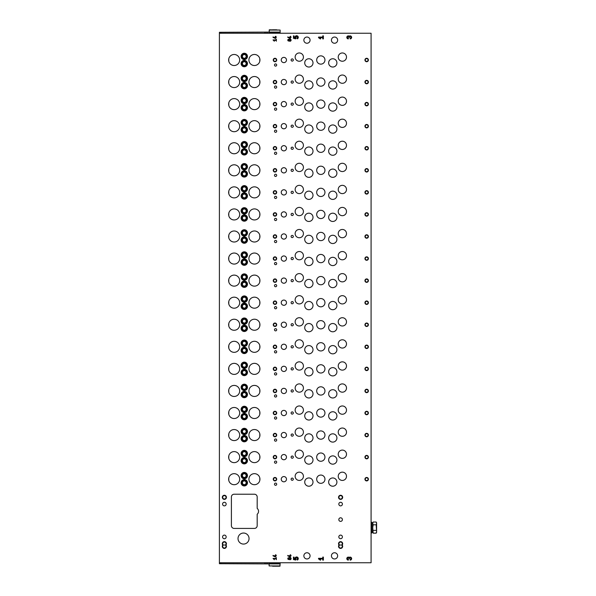 <?xml version="1.0" encoding="UTF-8"?>
<svg xmlns="http://www.w3.org/2000/svg" width="596" height="596" viewBox="0 0 596 596"><rect width="100%" height="100%" fill="white"/><g stroke="black" fill="none" stroke-linecap="round" stroke-linejoin="round"><path stroke-width="0.89" d="M371.084 33.249L371.084 562.751L219.403 562.751L219.403 33.249L371.084 33.249M338.223 454.234A4.135 4.135 0 0 0 344.428 457.817A4.135 4.135 0 0 0 344.428 450.65A4.135 4.135 0 0 0 338.223 454.234M338.223 432.167A4.135 4.135 0 0 0 344.428 435.75A4.135 4.135 0 0 0 344.428 428.584A4.135 4.135 0 0 0 338.223 432.167M338.223 410.108A4.135 4.135 0 0 0 344.428 413.691A4.135 4.135 0 0 0 344.428 406.524A4.135 4.135 0 0 0 338.223 410.108M338.223 388.041A4.135 4.135 0 0 0 344.428 391.624A4.135 4.135 0 0 0 344.428 384.457A4.135 4.135 0 0 0 338.223 388.041M338.223 365.981A4.135 4.135 0 0 0 344.428 369.565A4.135 4.135 0 0 0 344.428 362.398A4.135 4.135 0 0 0 338.223 365.981M338.223 343.914A4.135 4.135 0 0 0 344.428 347.498A4.135 4.135 0 0 0 344.428 340.338A4.135 4.135 0 0 0 338.223 343.914M338.223 321.855A4.135 4.135 0 0 0 344.428 325.438A4.135 4.135 0 0 0 344.428 318.271A4.135 4.135 0 0 0 338.223 321.855M338.223 299.795A4.135 4.135 0 0 0 344.428 303.371A4.135 4.135 0 0 0 344.428 296.212A4.135 4.135 0 0 0 338.223 299.795M338.223 277.729A4.135 4.135 0 0 0 344.428 281.312A4.135 4.135 0 0 0 344.428 274.145A4.135 4.135 0 0 0 338.223 277.729M338.223 255.669A4.135 4.135 0 0 0 344.428 259.253A4.135 4.135 0 0 0 344.428 252.086A4.135 4.135 0 0 0 338.223 255.669M338.223 233.602A4.135 4.135 0 0 0 344.428 237.186A4.135 4.135 0 0 0 344.428 230.019A4.135 4.135 0 0 0 338.223 233.602M338.223 211.543A4.135 4.135 0 0 0 344.428 215.126A4.135 4.135 0 0 0 344.428 207.959A4.135 4.135 0 0 0 338.223 211.543M338.223 189.476A4.135 4.135 0 0 0 344.428 193.059A4.135 4.135 0 0 0 344.428 185.9A4.135 4.135 0 0 0 338.223 189.476M338.223 167.416A4.135 4.135 0 0 0 344.428 171A4.135 4.135 0 0 0 344.428 163.833A4.135 4.135 0 0 0 338.223 167.416M338.223 145.357A4.135 4.135 0 0 0 344.428 148.933A4.135 4.135 0 0 0 344.428 141.774A4.135 4.135 0 0 0 338.223 145.357M338.223 123.29A4.135 4.135 0 0 0 344.428 126.874A4.135 4.135 0 0 0 344.428 119.707A4.135 4.135 0 0 0 338.223 123.29M338.223 101.231A4.135 4.135 0 0 0 344.428 104.814A4.135 4.135 0 0 0 344.428 97.647A4.135 4.135 0 0 0 338.223 101.231M338.223 79.164A4.135 4.135 0 0 0 344.428 82.747A4.135 4.135 0 0 0 344.428 75.58A4.135 4.135 0 0 0 338.223 79.164M338.223 57.104A4.135 4.135 0 0 0 344.428 60.688A4.135 4.135 0 0 0 344.428 53.521A4.135 4.135 0 0 0 338.223 57.104M338.223 476.293A4.135 4.135 0 0 0 344.428 479.877A4.135 4.135 0 0 0 344.428 472.71A4.135 4.135 0 0 0 338.223 476.293M295.147 454.234A4.135 4.135 0 0 0 301.353 457.817A4.135 4.135 0 0 0 301.353 450.65A4.135 4.135 0 0 0 295.147 454.234M295.147 432.167A4.135 4.135 0 0 0 301.353 435.75A4.135 4.135 0 0 0 301.353 428.584A4.135 4.135 0 0 0 295.147 432.167M295.147 410.108A4.135 4.135 0 0 0 301.353 413.691A4.135 4.135 0 0 0 301.353 406.524A4.135 4.135 0 0 0 295.147 410.108M295.147 388.041A4.135 4.135 0 0 0 301.353 391.624A4.135 4.135 0 0 0 301.353 384.457A4.135 4.135 0 0 0 295.147 388.041M295.147 365.981A4.135 4.135 0 0 0 301.353 369.565A4.135 4.135 0 0 0 301.353 362.398A4.135 4.135 0 0 0 295.147 365.981M295.147 343.914A4.135 4.135 0 0 0 301.353 347.498A4.135 4.135 0 0 0 301.353 340.338A4.135 4.135 0 0 0 295.147 343.914M295.147 321.855A4.135 4.135 0 0 0 301.353 325.438A4.135 4.135 0 0 0 301.353 318.271A4.135 4.135 0 0 0 295.147 321.855M295.147 299.795A4.135 4.135 0 0 0 301.353 303.371A4.135 4.135 0 0 0 301.353 296.212A4.135 4.135 0 0 0 295.147 299.795M295.147 277.729A4.135 4.135 0 0 0 301.353 281.312A4.135 4.135 0 0 0 301.353 274.145A4.135 4.135 0 0 0 295.147 277.729M295.147 255.669A4.135 4.135 0 0 0 301.353 259.253A4.135 4.135 0 0 0 301.353 252.086A4.135 4.135 0 0 0 295.147 255.669M295.147 233.602A4.135 4.135 0 0 0 301.353 237.186A4.135 4.135 0 0 0 301.353 230.019A4.135 4.135 0 0 0 295.147 233.602M295.147 211.543A4.135 4.135 0 0 0 301.353 215.126A4.135 4.135 0 0 0 301.353 207.959A4.135 4.135 0 0 0 295.147 211.543M295.147 189.476A4.135 4.135 0 0 0 301.353 193.059A4.135 4.135 0 0 0 301.353 185.9A4.135 4.135 0 0 0 295.147 189.476M295.147 167.416A4.135 4.135 0 0 0 301.353 171A4.135 4.135 0 0 0 301.353 163.833A4.135 4.135 0 0 0 295.147 167.416M295.147 145.357A4.135 4.135 0 0 0 301.353 148.933A4.135 4.135 0 0 0 301.353 141.774A4.135 4.135 0 0 0 295.147 145.357M295.147 123.29A4.135 4.135 0 0 0 301.353 126.874A4.135 4.135 0 0 0 301.353 119.707A4.135 4.135 0 0 0 295.147 123.29M295.147 101.231A4.135 4.135 0 0 0 301.353 104.814A4.135 4.135 0 0 0 301.353 97.647A4.135 4.135 0 0 0 295.147 101.231M295.147 79.164A4.135 4.135 0 0 0 301.353 82.747A4.135 4.135 0 0 0 301.353 75.58A4.135 4.135 0 0 0 295.147 79.164M295.147 57.104A4.135 4.135 0 0 0 301.353 60.688A4.135 4.135 0 0 0 301.353 53.521A4.135 4.135 0 0 0 295.147 57.104M295.147 476.293A4.135 4.135 0 0 0 301.353 479.877A4.135 4.135 0 0 0 301.353 472.71A4.135 4.135 0 0 0 295.147 476.293M328.642 460.023A4.135 4.135 0 0 0 334.848 463.606A4.135 4.135 0 0 0 334.848 456.439A4.135 4.135 0 0 0 328.642 460.023M328.642 437.963A4.135 4.135 0 0 0 334.848 441.547A4.135 4.135 0 0 0 334.848 434.38A4.135 4.135 0 0 0 328.642 437.963M328.642 415.896A4.135 4.135 0 0 0 334.848 419.48A4.135 4.135 0 0 0 334.848 412.313A4.135 4.135 0 0 0 328.642 415.896M328.642 393.837A4.135 4.135 0 0 0 334.848 397.42A4.135 4.135 0 0 0 334.848 390.253A4.135 4.135 0 0 0 328.642 393.837M328.642 371.77A4.135 4.135 0 0 0 334.848 375.353A4.135 4.135 0 0 0 334.848 368.186A4.135 4.135 0 0 0 328.642 371.77M328.642 349.71A4.135 4.135 0 0 0 334.848 353.294A4.135 4.135 0 0 0 334.848 346.127A4.135 4.135 0 0 0 328.642 349.71M328.642 327.644A4.135 4.135 0 0 0 334.848 331.227A4.135 4.135 0 0 0 334.848 324.068A4.135 4.135 0 0 0 328.642 327.644M328.642 305.584A4.135 4.135 0 0 0 334.848 309.168A4.135 4.135 0 0 0 334.848 302.001A4.135 4.135 0 0 0 328.642 305.584M328.642 283.525A4.135 4.135 0 0 0 334.848 287.101A4.135 4.135 0 0 0 334.848 279.941A4.135 4.135 0 0 0 328.642 283.525M328.642 261.458A4.135 4.135 0 0 0 334.848 265.041A4.135 4.135 0 0 0 334.848 257.874A4.135 4.135 0 0 0 328.642 261.458M328.642 239.398A4.135 4.135 0 0 0 334.848 242.982A4.135 4.135 0 0 0 334.848 235.815A4.135 4.135 0 0 0 328.642 239.398M328.642 217.331A4.135 4.135 0 0 0 334.848 220.915A4.135 4.135 0 0 0 334.848 213.748A4.135 4.135 0 0 0 328.642 217.331M328.642 195.272A4.135 4.135 0 0 0 334.848 198.855A4.135 4.135 0 0 0 334.848 191.689A4.135 4.135 0 0 0 328.642 195.272M328.642 173.205A4.135 4.135 0 0 0 334.848 176.788A4.135 4.135 0 0 0 334.848 169.622A4.135 4.135 0 0 0 328.642 173.205M328.642 151.146A4.135 4.135 0 0 0 334.848 154.729A4.135 4.135 0 0 0 334.848 147.562A4.135 4.135 0 0 0 328.642 151.146M328.642 129.079A4.135 4.135 0 0 0 334.848 132.662A4.135 4.135 0 0 0 334.848 125.503A4.135 4.135 0 0 0 328.642 129.079M328.642 107.019A4.135 4.135 0 0 0 334.848 110.603A4.135 4.135 0 0 0 334.848 103.436A4.135 4.135 0 0 0 328.642 107.019M328.642 84.96A4.135 4.135 0 0 0 334.848 88.536A4.135 4.135 0 0 0 334.848 81.376A4.135 4.135 0 0 0 328.642 84.96M328.642 62.893A4.135 4.135 0 0 0 334.848 66.476A4.135 4.135 0 0 0 334.848 59.309A4.135 4.135 0 0 0 328.642 62.893M328.642 482.089A4.135 4.135 0 0 0 334.848 485.665A4.135 4.135 0 0 0 334.848 478.506A4.135 4.135 0 0 0 328.642 482.089M304.727 460.023A4.135 4.135 0 0 0 310.933 463.606A4.135 4.135 0 0 0 310.933 456.439A4.135 4.135 0 0 0 304.727 460.023M304.727 437.963A4.135 4.135 0 0 0 310.933 441.547A4.135 4.135 0 0 0 310.933 434.38A4.135 4.135 0 0 0 304.727 437.963M304.727 415.896A4.135 4.135 0 0 0 310.933 419.48A4.135 4.135 0 0 0 310.933 412.313A4.135 4.135 0 0 0 304.727 415.896M304.727 393.837A4.135 4.135 0 0 0 310.933 397.42A4.135 4.135 0 0 0 310.933 390.253A4.135 4.135 0 0 0 304.727 393.837M304.727 371.77A4.135 4.135 0 0 0 310.933 375.353A4.135 4.135 0 0 0 310.933 368.186A4.135 4.135 0 0 0 304.727 371.77M304.727 349.71A4.135 4.135 0 0 0 310.933 353.294A4.135 4.135 0 0 0 310.933 346.127A4.135 4.135 0 0 0 304.727 349.71M304.727 327.644A4.135 4.135 0 0 0 310.933 331.227A4.135 4.135 0 0 0 310.933 324.068A4.135 4.135 0 0 0 304.727 327.644M304.727 305.584A4.135 4.135 0 0 0 310.933 309.168A4.135 4.135 0 0 0 310.933 302.001A4.135 4.135 0 0 0 304.727 305.584M304.727 283.525A4.135 4.135 0 0 0 310.933 287.101A4.135 4.135 0 0 0 310.933 279.941A4.135 4.135 0 0 0 304.727 283.525M304.727 261.458A4.135 4.135 0 0 0 310.933 265.041A4.135 4.135 0 0 0 310.933 257.874A4.135 4.135 0 0 0 304.727 261.458M304.727 239.398A4.135 4.135 0 0 0 310.933 242.982A4.135 4.135 0 0 0 310.933 235.815A4.135 4.135 0 0 0 304.727 239.398M304.727 217.331A4.135 4.135 0 0 0 310.933 220.915A4.135 4.135 0 0 0 310.933 213.748A4.135 4.135 0 0 0 304.727 217.331M304.727 195.272A4.135 4.135 0 0 0 310.933 198.855A4.135 4.135 0 0 0 310.933 191.689A4.135 4.135 0 0 0 304.727 195.272M304.727 173.205A4.135 4.135 0 0 0 310.933 176.788A4.135 4.135 0 0 0 310.933 169.622A4.135 4.135 0 0 0 304.727 173.205M304.727 151.146A4.135 4.135 0 0 0 310.933 154.729A4.135 4.135 0 0 0 310.933 147.562A4.135 4.135 0 0 0 304.727 151.146M304.727 129.079A4.135 4.135 0 0 0 310.933 132.662A4.135 4.135 0 0 0 310.933 125.503A4.135 4.135 0 0 0 304.727 129.079M304.727 107.019A4.135 4.135 0 0 0 310.933 110.603A4.135 4.135 0 0 0 310.933 103.436A4.135 4.135 0 0 0 304.727 107.019M304.727 84.96A4.135 4.135 0 0 0 310.933 88.536A4.135 4.135 0 0 0 310.933 81.376A4.135 4.135 0 0 0 304.727 84.96M304.727 62.893A4.135 4.135 0 0 0 310.933 66.476A4.135 4.135 0 0 0 310.933 59.309A4.135 4.135 0 0 0 304.727 62.893M304.727 482.089A4.135 4.135 0 0 0 310.933 485.665A4.135 4.135 0 0 0 310.933 478.506A4.135 4.135 0 0 0 304.727 482.089M274.488 462.146A1.103 1.103 0 0 0 276.142 463.099A1.103 1.103 0 0 0 276.142 461.192A1.103 1.103 0 0 0 274.488 462.146M274.488 440.086A1.103 1.103 0 0 0 276.142 441.04A1.103 1.103 0 0 0 276.142 439.125A1.103 1.103 0 0 0 274.488 440.086M274.488 418.019A1.103 1.103 0 0 0 276.142 418.973A1.103 1.103 0 0 0 276.142 417.066A1.103 1.103 0 0 0 274.488 418.019M274.488 395.96A1.103 1.103 0 0 0 276.142 396.914A1.103 1.103 0 0 0 276.142 395.006A1.103 1.103 0 0 0 274.488 395.96M274.488 373.893A1.103 1.103 0 0 0 276.142 374.854A1.103 1.103 0 0 0 276.142 372.94A1.103 1.103 0 0 0 274.488 373.893M274.488 351.834A1.103 1.103 0 0 0 276.142 352.787A1.103 1.103 0 0 0 276.142 350.88A1.103 1.103 0 0 0 274.488 351.834M274.488 329.767A1.103 1.103 0 0 0 276.142 330.728A1.103 1.103 0 0 0 276.142 328.813A1.103 1.103 0 0 0 274.488 329.767M274.488 307.707A1.103 1.103 0 0 0 276.142 308.661A1.103 1.103 0 0 0 276.142 306.754A1.103 1.103 0 0 0 274.488 307.707M274.488 285.648A1.103 1.103 0 0 0 276.142 286.601A1.103 1.103 0 0 0 276.142 284.687A1.103 1.103 0 0 0 274.488 285.648M274.488 263.581A1.103 1.103 0 0 0 276.142 264.535A1.103 1.103 0 0 0 276.142 262.627A1.103 1.103 0 0 0 274.488 263.581M274.488 241.522A1.103 1.103 0 0 0 276.142 242.475A1.103 1.103 0 0 0 276.142 240.56A1.103 1.103 0 0 0 274.488 241.522M274.488 219.455A1.103 1.103 0 0 0 276.142 220.416A1.103 1.103 0 0 0 276.142 218.501A1.103 1.103 0 0 0 274.488 219.455M274.488 197.395A1.103 1.103 0 0 0 276.142 198.349A1.103 1.103 0 0 0 276.142 196.442A1.103 1.103 0 0 0 274.488 197.395M274.488 175.328A1.103 1.103 0 0 0 276.142 176.289A1.103 1.103 0 0 0 276.142 174.375A1.103 1.103 0 0 0 274.488 175.328M274.488 153.269A1.103 1.103 0 0 0 276.142 154.222A1.103 1.103 0 0 0 276.142 152.315A1.103 1.103 0 0 0 274.488 153.269M274.488 131.209A1.103 1.103 0 0 0 276.142 132.163A1.103 1.103 0 0 0 276.142 130.248A1.103 1.103 0 0 0 274.488 131.209M274.488 109.142A1.103 1.103 0 0 0 276.142 110.096A1.103 1.103 0 0 0 276.142 108.189A1.103 1.103 0 0 0 274.488 109.142M274.488 87.083A1.103 1.103 0 0 0 276.142 88.037A1.103 1.103 0 0 0 276.142 86.122A1.103 1.103 0 0 0 274.488 87.083M274.488 65.016A1.103 1.103 0 0 0 276.142 65.97A1.103 1.103 0 0 0 276.142 64.063A1.103 1.103 0 0 0 274.488 65.016M274.488 484.213A1.103 1.103 0 0 0 276.142 485.166A1.103 1.103 0 0 0 276.142 483.252A1.103 1.103 0 0 0 274.488 484.213M291.109 457.125A1.103 1.103 0 0 0 292.763 458.086A1.103 1.103 0 0 0 292.763 456.171A1.103 1.103 0 0 0 291.109 457.125M291.109 435.065A1.103 1.103 0 0 0 292.763 436.019A1.103 1.103 0 0 0 292.763 434.112A1.103 1.103 0 0 0 291.109 435.065M291.109 413.006A1.103 1.103 0 0 0 292.763 413.959A1.103 1.103 0 0 0 292.763 412.045A1.103 1.103 0 0 0 291.109 413.006M291.109 390.939A1.103 1.103 0 0 0 292.763 391.892A1.103 1.103 0 0 0 292.763 389.985A1.103 1.103 0 0 0 291.109 390.939M291.109 368.879A1.103 1.103 0 0 0 292.763 369.833A1.103 1.103 0 0 0 292.763 367.918A1.103 1.103 0 0 0 291.109 368.879M291.109 346.812A1.103 1.103 0 0 0 292.763 347.766A1.103 1.103 0 0 0 292.763 345.859A1.103 1.103 0 0 0 291.109 346.812M291.109 324.753A1.103 1.103 0 0 0 292.763 325.707A1.103 1.103 0 0 0 292.763 323.799A1.103 1.103 0 0 0 291.109 324.753M291.109 302.686A1.103 1.103 0 0 0 292.763 303.647A1.103 1.103 0 0 0 292.763 301.732A1.103 1.103 0 0 0 291.109 302.686M291.109 280.627A1.103 1.103 0 0 0 292.763 281.58A1.103 1.103 0 0 0 292.763 279.673A1.103 1.103 0 0 0 291.109 280.627M291.109 258.56A1.103 1.103 0 0 0 292.763 259.521A1.103 1.103 0 0 0 292.763 257.606A1.103 1.103 0 0 0 291.109 258.56M291.109 236.5A1.103 1.103 0 0 0 292.763 237.454A1.103 1.103 0 0 0 292.763 235.547A1.103 1.103 0 0 0 291.109 236.5M291.109 214.441A1.103 1.103 0 0 0 292.763 215.394A1.103 1.103 0 0 0 292.763 213.48A1.103 1.103 0 0 0 291.109 214.441M291.109 192.374A1.103 1.103 0 0 0 292.763 193.327A1.103 1.103 0 0 0 292.763 191.42A1.103 1.103 0 0 0 291.109 192.374M291.109 170.314A1.103 1.103 0 0 0 292.763 171.268A1.103 1.103 0 0 0 292.763 169.353A1.103 1.103 0 0 0 291.109 170.314M291.109 148.248A1.103 1.103 0 0 0 292.763 149.201A1.103 1.103 0 0 0 292.763 147.294A1.103 1.103 0 0 0 291.109 148.248M291.109 126.188A1.103 1.103 0 0 0 292.763 127.142A1.103 1.103 0 0 0 292.763 125.234A1.103 1.103 0 0 0 291.109 126.188M291.109 104.121A1.103 1.103 0 0 0 292.763 105.082A1.103 1.103 0 0 0 292.763 103.168A1.103 1.103 0 0 0 291.109 104.121M291.109 82.062A1.103 1.103 0 0 0 292.763 83.015A1.103 1.103 0 0 0 292.763 81.108A1.103 1.103 0 0 0 291.109 82.062M291.109 59.995A1.103 1.103 0 0 0 292.763 60.956A1.103 1.103 0 0 0 292.763 59.041A1.103 1.103 0 0 0 291.109 59.995M291.109 479.191A1.103 1.103 0 0 0 292.763 480.145A1.103 1.103 0 0 0 292.763 478.238A1.103 1.103 0 0 0 291.109 479.191M281.245 457.125A2.622 2.622 0 0 0 285.179 459.397A2.622 2.622 0 0 0 285.179 454.86A2.622 2.622 0 0 0 281.245 457.125M281.245 435.065A2.622 2.622 0 0 0 285.179 437.33A2.622 2.622 0 0 0 285.179 432.793A2.622 2.622 0 0 0 281.245 435.065M281.245 413.006A2.622 2.622 0 0 0 285.179 415.27A2.622 2.622 0 0 0 285.179 410.733A2.622 2.622 0 0 0 281.245 413.006M281.245 390.939A2.622 2.622 0 0 0 285.179 393.211A2.622 2.622 0 0 0 285.179 388.674A2.622 2.622 0 0 0 281.245 390.939M281.245 368.879A2.622 2.622 0 0 0 285.179 371.144A2.622 2.622 0 0 0 285.179 366.607A2.622 2.622 0 0 0 281.245 368.879M281.245 346.812A2.622 2.622 0 0 0 285.179 349.085A2.622 2.622 0 0 0 285.179 344.548A2.622 2.622 0 0 0 281.245 346.812M281.245 324.753A2.622 2.622 0 0 0 285.179 327.018A2.622 2.622 0 0 0 285.179 322.481A2.622 2.622 0 0 0 281.245 324.753M281.245 302.686A2.622 2.622 0 0 0 285.179 304.958A2.622 2.622 0 0 0 285.179 300.421A2.622 2.622 0 0 0 281.245 302.686M281.245 280.627A2.622 2.622 0 0 0 285.179 282.891A2.622 2.622 0 0 0 285.179 278.354A2.622 2.622 0 0 0 281.245 280.627M281.245 258.56A2.622 2.622 0 0 0 285.179 260.832A2.622 2.622 0 0 0 285.179 256.295A2.622 2.622 0 0 0 281.245 258.56M281.245 236.5A2.622 2.622 0 0 0 285.179 238.773A2.622 2.622 0 0 0 285.179 234.228A2.622 2.622 0 0 0 281.245 236.5M281.245 214.441A2.622 2.622 0 0 0 285.179 216.706A2.622 2.622 0 0 0 285.179 212.169A2.622 2.622 0 0 0 281.245 214.441M281.245 192.374A2.622 2.622 0 0 0 285.179 194.646A2.622 2.622 0 0 0 285.179 190.109A2.622 2.622 0 0 0 281.245 192.374M281.245 170.314A2.622 2.622 0 0 0 285.179 172.579A2.622 2.622 0 0 0 285.179 168.042A2.622 2.622 0 0 0 281.245 170.314M281.245 148.248A2.622 2.622 0 0 0 285.179 150.52A2.622 2.622 0 0 0 285.179 145.983A2.622 2.622 0 0 0 281.245 148.248M281.245 126.188A2.622 2.622 0 0 0 285.179 128.453A2.622 2.622 0 0 0 285.179 123.916A2.622 2.622 0 0 0 281.245 126.188M281.245 104.121A2.622 2.622 0 0 0 285.179 106.393A2.622 2.622 0 0 0 285.179 101.856A2.622 2.622 0 0 0 281.245 104.121M281.245 82.062A2.622 2.622 0 0 0 285.179 84.327A2.622 2.622 0 0 0 285.179 79.789A2.622 2.622 0 0 0 281.245 82.062M281.245 59.995A2.622 2.622 0 0 0 285.179 62.267A2.622 2.622 0 0 0 285.179 57.73A2.622 2.622 0 0 0 281.245 59.995M281.245 479.191A2.622 2.622 0 0 0 285.179 481.456A2.622 2.622 0 0 0 285.179 476.919A2.622 2.622 0 0 0 281.245 479.191M316.685 457.125A4.135 4.135 0 0 0 322.89 460.708A4.135 4.135 0 0 0 322.89 453.549A4.135 4.135 0 0 0 316.685 457.125M316.685 435.065A4.135 4.135 0 0 0 322.89 438.649A4.135 4.135 0 0 0 322.89 431.482A4.135 4.135 0 0 0 316.685 435.065M316.685 413.006A4.135 4.135 0 0 0 322.89 416.582A4.135 4.135 0 0 0 322.89 409.422A4.135 4.135 0 0 0 316.685 413.006M316.685 390.939A4.135 4.135 0 0 0 322.89 394.522A4.135 4.135 0 0 0 322.89 387.355A4.135 4.135 0 0 0 316.685 390.939M316.685 368.879A4.135 4.135 0 0 0 322.89 372.463A4.135 4.135 0 0 0 322.89 365.296A4.135 4.135 0 0 0 316.685 368.879M316.685 346.812A4.135 4.135 0 0 0 322.89 350.396A4.135 4.135 0 0 0 322.89 343.229A4.135 4.135 0 0 0 316.685 346.812M316.685 324.753A4.135 4.135 0 0 0 322.89 328.336A4.135 4.135 0 0 0 322.89 321.17A4.135 4.135 0 0 0 316.685 324.753M316.685 302.686A4.135 4.135 0 0 0 322.89 306.269A4.135 4.135 0 0 0 322.89 299.103A4.135 4.135 0 0 0 316.685 302.686M316.685 280.627A4.135 4.135 0 0 0 322.89 284.21A4.135 4.135 0 0 0 322.89 277.043A4.135 4.135 0 0 0 316.685 280.627M316.685 258.56A4.135 4.135 0 0 0 322.89 262.143A4.135 4.135 0 0 0 322.89 254.984A4.135 4.135 0 0 0 316.685 258.56M316.685 236.5A4.135 4.135 0 0 0 322.89 240.084A4.135 4.135 0 0 0 322.89 232.917A4.135 4.135 0 0 0 316.685 236.5M316.685 214.441A4.135 4.135 0 0 0 322.89 218.017A4.135 4.135 0 0 0 322.89 210.857A4.135 4.135 0 0 0 316.685 214.441M316.685 192.374A4.135 4.135 0 0 0 322.89 195.957A4.135 4.135 0 0 0 322.89 188.79A4.135 4.135 0 0 0 316.685 192.374M316.685 170.314A4.135 4.135 0 0 0 322.89 173.898A4.135 4.135 0 0 0 322.89 166.731A4.135 4.135 0 0 0 316.685 170.314M316.685 148.248A4.135 4.135 0 0 0 322.89 151.831A4.135 4.135 0 0 0 322.89 144.664A4.135 4.135 0 0 0 316.685 148.248M316.685 126.188A4.135 4.135 0 0 0 322.89 129.772A4.135 4.135 0 0 0 322.89 122.605A4.135 4.135 0 0 0 316.685 126.188M316.685 104.121A4.135 4.135 0 0 0 322.89 107.705A4.135 4.135 0 0 0 322.89 100.538A4.135 4.135 0 0 0 316.685 104.121M316.685 82.062A4.135 4.135 0 0 0 322.89 85.645A4.135 4.135 0 0 0 322.89 78.478A4.135 4.135 0 0 0 316.685 82.062M316.685 59.995A4.135 4.135 0 0 0 322.89 63.578A4.135 4.135 0 0 0 322.89 56.419A4.135 4.135 0 0 0 316.685 59.995M316.685 479.191A4.135 4.135 0 0 0 322.89 482.775A4.135 4.135 0 0 0 322.89 475.608A4.135 4.135 0 0 0 316.685 479.191M350.128 38.189L350.128 38.896A1.512 1.512 0 0 0 351.565 36.907A1.512 1.512 0 0 0 349.226 36.177A1.512 1.512 0 0 0 346.887 36.907A1.512 1.512 0 0 0 348.317 38.896L348.317 38.189A0.805 0.805 0 0 1 347.513 37.384A0.805 0.805 0 0 1 348.317 36.58A0.603 0.603 0 0 1 348.921 37.183L348.921 37.585L349.524 37.183A0.603 0.603 0 0 1 350.128 36.58A0.805 0.805 0 0 1 350.932 37.384A0.805 0.805 0 0 1 350.128 38.189M291.109 37.384L290.557 36.237L289.723 36.967L290.14 38.017L287.793 36.922L287.793 37.384L290.252 38.531L290.557 37.384L291.109 37.384M289.187 40.886A0.894 0.894 0 0 1 288.017 39.552A0.894 0.894 0 0 1 289.187 39.396A1.103 1.103 0 0 1 290.774 39.351A1.103 1.103 0 0 1 290.774 40.93A1.103 1.103 0 0 1 289.187 40.886M276.35 41.176L276.35 39.105L275.941 39.932L273.043 39.932L274.316 41.243L273.631 40.349L275.941 40.349L276.35 41.176M350.128 559.42L350.128 560.128A1.512 1.512 0 0 0 351.565 558.139A1.512 1.512 0 0 0 349.226 557.409A1.512 1.512 0 0 0 346.887 558.139A1.512 1.512 0 0 0 348.317 560.128L348.317 559.42A0.805 0.805 0 0 1 347.513 558.616A0.805 0.805 0 0 1 348.317 557.811A0.603 0.603 0 0 1 348.921 558.415L348.921 558.817L349.524 558.415A0.603 0.603 0 0 1 350.128 557.811A0.805 0.805 0 0 1 350.932 558.616A0.805 0.805 0 0 1 350.128 559.42M291.109 555.859L290.557 554.712L289.723 555.442L290.14 556.493L287.793 555.398L287.793 555.859L290.252 556.999L290.557 555.859L291.109 555.859M289.187 559.361A0.894 0.894 0 0 1 288.017 558.027A0.894 0.894 0 0 1 289.187 557.871A1.103 1.103 0 0 1 290.774 557.826A1.103 1.103 0 0 1 290.774 559.406A1.103 1.103 0 0 1 289.187 559.361M276.35 559.651L276.35 557.58L275.941 558.407L273.043 558.407L274.316 559.718L273.631 558.825L275.941 558.825L276.35 559.651M366.667 455.404A1.721 1.721 0 0 0 365.177 457.989A1.721 1.721 0 0 0 368.164 457.989A1.721 1.721 0 0 0 366.667 455.404M366.667 433.344A1.721 1.721 0 0 0 365.177 435.929A1.721 1.721 0 0 0 368.164 435.929A1.721 1.721 0 0 0 366.667 433.344M366.667 411.277A1.721 1.721 0 0 0 365.177 413.862A1.721 1.721 0 0 0 368.164 413.862A1.721 1.721 0 0 0 366.667 411.277M366.667 389.218A1.721 1.721 0 0 0 365.177 391.803A1.721 1.721 0 0 0 368.164 391.803A1.721 1.721 0 0 0 366.667 389.218M366.667 367.151A1.721 1.721 0 0 0 365.177 369.736A1.721 1.721 0 0 0 368.164 369.736A1.721 1.721 0 0 0 366.667 367.151M366.667 345.091A1.721 1.721 0 0 0 365.177 347.677A1.721 1.721 0 0 0 368.164 347.677A1.721 1.721 0 0 0 366.667 345.091M366.667 323.025A1.721 1.721 0 0 0 365.177 325.61A1.721 1.721 0 0 0 368.164 325.61A1.721 1.721 0 0 0 366.667 323.025M366.667 300.965A1.721 1.721 0 0 0 365.177 303.55A1.721 1.721 0 0 0 368.164 303.55A1.721 1.721 0 0 0 366.667 300.965M366.667 278.906A1.721 1.721 0 0 0 365.177 281.491A1.721 1.721 0 0 0 368.164 281.491A1.721 1.721 0 0 0 366.667 278.906M366.667 256.839A1.721 1.721 0 0 0 365.177 259.424A1.721 1.721 0 0 0 368.164 259.424A1.721 1.721 0 0 0 366.667 256.839M366.667 234.779A1.721 1.721 0 0 0 365.177 237.364A1.721 1.721 0 0 0 368.164 237.364A1.721 1.721 0 0 0 366.667 234.779M366.667 212.712A1.721 1.721 0 0 0 365.177 215.298A1.721 1.721 0 0 0 368.164 215.298A1.721 1.721 0 0 0 366.667 212.712M366.667 190.653A1.721 1.721 0 0 0 365.177 193.238A1.721 1.721 0 0 0 368.164 193.238A1.721 1.721 0 0 0 366.667 190.653M366.667 168.586A1.721 1.721 0 0 0 365.177 171.171A1.721 1.721 0 0 0 368.164 171.171A1.721 1.721 0 0 0 366.667 168.586M366.667 146.527A1.721 1.721 0 0 0 365.177 149.112A1.721 1.721 0 0 0 368.164 149.112A1.721 1.721 0 0 0 366.667 146.527M366.667 124.46A1.721 1.721 0 0 0 365.177 127.045A1.721 1.721 0 0 0 368.164 127.045A1.721 1.721 0 0 0 366.667 124.46M366.667 102.4A1.721 1.721 0 0 0 365.177 104.985A1.721 1.721 0 0 0 368.164 104.985A1.721 1.721 0 0 0 366.667 102.4M366.667 80.341A1.721 1.721 0 0 0 365.177 82.926A1.721 1.721 0 0 0 368.164 82.926A1.721 1.721 0 0 0 366.667 80.341M366.667 58.274A1.721 1.721 0 0 0 365.177 60.859A1.721 1.721 0 0 0 368.164 60.859A1.721 1.721 0 0 0 366.667 58.274M366.667 477.463A1.721 1.721 0 0 0 365.177 480.056A1.721 1.721 0 0 0 368.164 480.056A1.721 1.721 0 0 0 366.667 477.463M274.972 455.404A1.721 1.721 0 0 0 273.482 457.989A1.721 1.721 0 0 0 276.462 457.989A1.721 1.721 0 0 0 274.972 455.404M274.972 433.344A1.721 1.721 0 0 0 273.482 435.929A1.721 1.721 0 0 0 276.462 435.929A1.721 1.721 0 0 0 274.972 433.344M274.972 411.277A1.721 1.721 0 0 0 273.482 413.862A1.721 1.721 0 0 0 276.462 413.862A1.721 1.721 0 0 0 274.972 411.277M274.972 389.218A1.721 1.721 0 0 0 273.482 391.803A1.721 1.721 0 0 0 276.462 391.803A1.721 1.721 0 0 0 274.972 389.218M274.972 367.151A1.721 1.721 0 0 0 273.482 369.736A1.721 1.721 0 0 0 276.462 369.736A1.721 1.721 0 0 0 274.972 367.151M274.972 345.091A1.721 1.721 0 0 0 273.482 347.677A1.721 1.721 0 0 0 276.462 347.677A1.721 1.721 0 0 0 274.972 345.091M274.972 323.025A1.721 1.721 0 0 0 273.482 325.61A1.721 1.721 0 0 0 276.462 325.61A1.721 1.721 0 0 0 274.972 323.025M274.972 300.965A1.721 1.721 0 0 0 273.482 303.55A1.721 1.721 0 0 0 276.462 303.55A1.721 1.721 0 0 0 274.972 300.965M274.972 278.906A1.721 1.721 0 0 0 273.482 281.491A1.721 1.721 0 0 0 276.462 281.491A1.721 1.721 0 0 0 274.972 278.906M274.972 256.839A1.721 1.721 0 0 0 273.482 259.424A1.721 1.721 0 0 0 276.462 259.424A1.721 1.721 0 0 0 274.972 256.839M274.972 234.779A1.721 1.721 0 0 0 273.482 237.364A1.721 1.721 0 0 0 276.462 237.364A1.721 1.721 0 0 0 274.972 234.779M274.972 212.712A1.721 1.721 0 0 0 273.482 215.298A1.721 1.721 0 0 0 276.462 215.298A1.721 1.721 0 0 0 274.972 212.712M274.972 190.653A1.721 1.721 0 0 0 273.482 193.238A1.721 1.721 0 0 0 276.462 193.238A1.721 1.721 0 0 0 274.972 190.653M274.972 168.586A1.721 1.721 0 0 0 273.482 171.171A1.721 1.721 0 0 0 276.462 171.171A1.721 1.721 0 0 0 274.972 168.586M274.972 146.527A1.721 1.721 0 0 0 273.482 149.112A1.721 1.721 0 0 0 276.462 149.112A1.721 1.721 0 0 0 274.972 146.527M274.972 124.46A1.721 1.721 0 0 0 273.482 127.045A1.721 1.721 0 0 0 276.462 127.045A1.721 1.721 0 0 0 274.972 124.46M274.972 102.4A1.721 1.721 0 0 0 273.482 104.985A1.721 1.721 0 0 0 276.462 104.985A1.721 1.721 0 0 0 274.972 102.4M274.972 80.341A1.721 1.721 0 0 0 273.482 82.926A1.721 1.721 0 0 0 276.462 82.926A1.721 1.721 0 0 0 274.972 80.341M274.972 58.274A1.721 1.721 0 0 0 273.482 60.859A1.721 1.721 0 0 0 276.462 60.859A1.721 1.721 0 0 0 274.972 58.274M274.972 477.463A1.721 1.721 0 0 0 273.482 480.056A1.721 1.721 0 0 0 276.462 480.056A1.721 1.721 0 0 0 274.972 477.463M244.293 450.367A3.174 3.174 0 0 0 241.544 455.128A3.174 3.174 0 0 0 247.035 455.128A3.174 3.174 0 0 0 244.293 450.367M244.293 428.308A3.174 3.174 0 0 0 241.544 433.068A3.174 3.174 0 0 0 247.035 433.068A3.174 3.174 0 0 0 244.293 428.308M244.293 406.248A3.174 3.174 0 0 0 241.544 411.002A3.174 3.174 0 0 0 247.035 411.002A3.174 3.174 0 0 0 244.293 406.248M244.293 384.182A3.174 3.174 0 0 0 241.544 388.942A3.174 3.174 0 0 0 247.035 388.942A3.174 3.174 0 0 0 244.293 384.182M244.293 362.122A3.174 3.174 0 0 0 241.544 366.875A3.174 3.174 0 0 0 247.035 366.875A3.174 3.174 0 0 0 244.293 362.122M244.293 340.055A3.174 3.174 0 0 0 241.544 344.816A3.174 3.174 0 0 0 247.035 344.816A3.174 3.174 0 0 0 244.293 340.055M244.293 317.996A3.174 3.174 0 0 0 241.544 322.749A3.174 3.174 0 0 0 247.035 322.749A3.174 3.174 0 0 0 244.293 317.996M244.293 295.929A3.174 3.174 0 0 0 241.544 300.689A3.174 3.174 0 0 0 247.035 300.689A3.174 3.174 0 0 0 244.293 295.929M244.293 273.869A3.174 3.174 0 0 0 241.544 278.623A3.174 3.174 0 0 0 247.035 278.623A3.174 3.174 0 0 0 244.293 273.869M244.293 251.803A3.174 3.174 0 0 0 241.544 256.563A3.174 3.174 0 0 0 247.035 256.563A3.174 3.174 0 0 0 244.293 251.803M244.293 229.743A3.174 3.174 0 0 0 241.544 234.504A3.174 3.174 0 0 0 247.035 234.504A3.174 3.174 0 0 0 244.293 229.743M244.293 207.684A3.174 3.174 0 0 0 241.544 212.437A3.174 3.174 0 0 0 247.035 212.437A3.174 3.174 0 0 0 244.293 207.684M244.293 185.617A3.174 3.174 0 0 0 241.544 190.377A3.174 3.174 0 0 0 247.035 190.377A3.174 3.174 0 0 0 244.293 185.617M244.293 163.557A3.174 3.174 0 0 0 241.544 168.31A3.174 3.174 0 0 0 247.035 168.31A3.174 3.174 0 0 0 244.293 163.557M244.293 141.49A3.174 3.174 0 0 0 241.544 146.251A3.174 3.174 0 0 0 247.035 146.251A3.174 3.174 0 0 0 244.293 141.49M244.293 119.431A3.174 3.174 0 0 0 241.544 124.184A3.174 3.174 0 0 0 247.035 124.184A3.174 3.174 0 0 0 244.293 119.431M244.293 97.364A3.174 3.174 0 0 0 241.544 102.125A3.174 3.174 0 0 0 247.035 102.125A3.174 3.174 0 0 0 244.293 97.364M244.293 75.305A3.174 3.174 0 0 0 241.544 80.065A3.174 3.174 0 0 0 247.035 80.065A3.174 3.174 0 0 0 244.293 75.305M244.293 53.245A3.174 3.174 0 0 0 241.544 57.998A3.174 3.174 0 0 0 247.035 57.998A3.174 3.174 0 0 0 244.293 53.245M244.293 472.434A3.174 3.174 0 0 0 241.544 477.187A3.174 3.174 0 0 0 247.035 477.187A3.174 3.174 0 0 0 244.293 472.434M244.293 457.542A3.174 3.174 0 0 0 241.544 462.295A3.174 3.174 0 0 0 247.035 462.295A3.174 3.174 0 0 0 244.293 457.542M244.293 435.475A3.174 3.174 0 0 0 241.544 440.235A3.174 3.174 0 0 0 247.035 440.235A3.174 3.174 0 0 0 244.293 435.475M244.293 413.415A3.174 3.174 0 0 0 241.544 418.176A3.174 3.174 0 0 0 247.035 418.176A3.174 3.174 0 0 0 244.293 413.415M244.293 391.356A3.174 3.174 0 0 0 241.544 396.109A3.174 3.174 0 0 0 247.035 396.109A3.174 3.174 0 0 0 244.293 391.356M244.293 369.289A3.174 3.174 0 0 0 241.544 374.05A3.174 3.174 0 0 0 247.035 374.05A3.174 3.174 0 0 0 244.293 369.289M244.293 347.23A3.174 3.174 0 0 0 241.544 351.983A3.174 3.174 0 0 0 247.035 351.983A3.174 3.174 0 0 0 244.293 347.23M244.293 325.163A3.174 3.174 0 0 0 241.544 329.923A3.174 3.174 0 0 0 247.035 329.923A3.174 3.174 0 0 0 244.293 325.163M244.293 303.103A3.174 3.174 0 0 0 241.544 307.856A3.174 3.174 0 0 0 247.035 307.856A3.174 3.174 0 0 0 244.293 303.103M244.293 281.036A3.174 3.174 0 0 0 241.544 285.797A3.174 3.174 0 0 0 247.035 285.797A3.174 3.174 0 0 0 244.293 281.036M244.293 258.977A3.174 3.174 0 0 0 241.544 263.737A3.174 3.174 0 0 0 247.035 263.737A3.174 3.174 0 0 0 244.293 258.977M244.293 236.917A3.174 3.174 0 0 0 241.544 241.671A3.174 3.174 0 0 0 247.035 241.671A3.174 3.174 0 0 0 244.293 236.917M244.293 214.851A3.174 3.174 0 0 0 241.544 219.611A3.174 3.174 0 0 0 247.035 219.611A3.174 3.174 0 0 0 244.293 214.851M244.293 192.791A3.174 3.174 0 0 0 241.544 197.544A3.174 3.174 0 0 0 247.035 197.544A3.174 3.174 0 0 0 244.293 192.791M244.293 170.724A3.174 3.174 0 0 0 241.544 175.485A3.174 3.174 0 0 0 247.035 175.485A3.174 3.174 0 0 0 244.293 170.724M244.293 148.665A3.174 3.174 0 0 0 241.544 153.418A3.174 3.174 0 0 0 247.035 153.418A3.174 3.174 0 0 0 244.293 148.665M244.293 126.598A3.174 3.174 0 0 0 241.544 131.358A3.174 3.174 0 0 0 247.035 131.358A3.174 3.174 0 0 0 244.293 126.598M244.293 104.538A3.174 3.174 0 0 0 241.544 109.291A3.174 3.174 0 0 0 247.035 109.291A3.174 3.174 0 0 0 244.293 104.538M244.293 82.472A3.174 3.174 0 0 0 241.544 87.232A3.174 3.174 0 0 0 247.035 87.232A3.174 3.174 0 0 0 244.293 82.472M244.293 60.412A3.174 3.174 0 0 0 241.544 65.173A3.174 3.174 0 0 0 247.035 65.173A3.174 3.174 0 0 0 244.293 60.412M244.293 479.601A3.174 3.174 0 0 0 241.544 484.362A3.174 3.174 0 0 0 247.035 484.362A3.174 3.174 0 0 0 244.293 479.601M248.912 457.125A5.513 5.513 0 0 0 255.043 462.608A5.513 5.513 0 0 0 259.804 455.903A5.513 5.513 0 0 0 248.912 457.125M248.912 435.065A5.513 5.513 0 0 0 255.043 440.548A5.513 5.513 0 0 0 259.804 433.836A5.513 5.513 0 0 0 248.912 435.065M248.912 413.006A5.513 5.513 0 0 0 255.043 418.481A5.513 5.513 0 0 0 259.804 411.776A5.513 5.513 0 0 0 248.912 413.006M248.912 390.939A5.513 5.513 0 0 0 255.043 396.422A5.513 5.513 0 0 0 259.804 389.717A5.513 5.513 0 0 0 248.912 390.939M248.912 368.879A5.513 5.513 0 0 0 255.043 374.355A5.513 5.513 0 0 0 259.804 367.65A5.513 5.513 0 0 0 248.912 368.879M248.912 346.812A5.513 5.513 0 0 0 255.043 352.296A5.513 5.513 0 0 0 259.804 345.591A5.513 5.513 0 0 0 248.912 346.812M248.912 324.753A5.513 5.513 0 0 0 255.043 330.229A5.513 5.513 0 0 0 259.804 323.524A5.513 5.513 0 0 0 248.912 324.753M248.912 302.686A5.513 5.513 0 0 0 255.043 308.169A5.513 5.513 0 0 0 259.804 301.464A5.513 5.513 0 0 0 248.912 302.686M248.912 280.627A5.513 5.513 0 0 0 255.043 286.11A5.513 5.513 0 0 0 259.804 279.397A5.513 5.513 0 0 0 248.912 280.627M248.912 258.56A5.513 5.513 0 0 0 255.043 264.043A5.513 5.513 0 0 0 259.804 257.338A5.513 5.513 0 0 0 248.912 258.56M248.912 236.5A5.513 5.513 0 0 0 255.043 241.983A5.513 5.513 0 0 0 259.804 235.271A5.513 5.513 0 0 0 248.912 236.5M248.912 214.441A5.513 5.513 0 0 0 255.043 219.917A5.513 5.513 0 0 0 259.804 213.212A5.513 5.513 0 0 0 248.912 214.441M248.912 192.374A5.513 5.513 0 0 0 255.043 197.857A5.513 5.513 0 0 0 259.804 191.152A5.513 5.513 0 0 0 248.912 192.374M248.912 170.314A5.513 5.513 0 0 0 255.043 175.79A5.513 5.513 0 0 0 259.804 169.085A5.513 5.513 0 0 0 248.912 170.314M248.912 148.248A5.513 5.513 0 0 0 255.043 153.731A5.513 5.513 0 0 0 259.804 147.026A5.513 5.513 0 0 0 248.912 148.248M248.912 126.188A5.513 5.513 0 0 0 255.043 131.671A5.513 5.513 0 0 0 259.804 124.959A5.513 5.513 0 0 0 248.912 126.188M248.912 104.121A5.513 5.513 0 0 0 255.043 109.604A5.513 5.513 0 0 0 259.804 102.899A5.513 5.513 0 0 0 248.912 104.121M248.912 82.062A5.513 5.513 0 0 0 255.043 87.545A5.513 5.513 0 0 0 259.804 80.832A5.513 5.513 0 0 0 248.912 82.062M248.912 59.995A5.513 5.513 0 0 0 255.043 65.478A5.513 5.513 0 0 0 259.804 58.773A5.513 5.513 0 0 0 248.912 59.995M248.912 479.191A5.513 5.513 0 0 0 255.043 484.675A5.513 5.513 0 0 0 259.804 477.962A5.513 5.513 0 0 0 248.912 479.191M228.64 457.125A5.513 5.513 0 0 0 236.552 462.094A5.513 5.513 0 0 0 237.595 452.811A5.513 5.513 0 0 0 228.64 457.125M228.64 435.065A5.513 5.513 0 0 0 236.552 440.034A5.513 5.513 0 0 0 237.595 430.752A5.513 5.513 0 0 0 228.64 435.065M228.64 413.006A5.513 5.513 0 0 0 236.552 417.975A5.513 5.513 0 0 0 237.595 408.692A5.513 5.513 0 0 0 228.64 413.006M228.64 390.939A5.513 5.513 0 0 0 236.552 395.908A5.513 5.513 0 0 0 237.595 386.625A5.513 5.513 0 0 0 228.64 390.939M228.64 368.879A5.513 5.513 0 0 0 236.552 373.848A5.513 5.513 0 0 0 237.595 364.566A5.513 5.513 0 0 0 228.64 368.879M228.64 346.812A5.513 5.513 0 0 0 236.552 351.782A5.513 5.513 0 0 0 237.595 342.499A5.513 5.513 0 0 0 228.64 346.812M228.64 324.753A5.513 5.513 0 0 0 236.552 329.722A5.513 5.513 0 0 0 237.595 320.439A5.513 5.513 0 0 0 228.64 324.753M228.64 302.686A5.513 5.513 0 0 0 236.552 307.655A5.513 5.513 0 0 0 237.595 298.373A5.513 5.513 0 0 0 228.64 302.686M228.64 280.627A5.513 5.513 0 0 0 236.552 285.596A5.513 5.513 0 0 0 237.595 276.313A5.513 5.513 0 0 0 228.64 280.627M228.64 258.56A5.513 5.513 0 0 0 236.552 263.529A5.513 5.513 0 0 0 237.595 254.246A5.513 5.513 0 0 0 228.64 258.56M228.64 236.5A5.513 5.513 0 0 0 236.552 241.469A5.513 5.513 0 0 0 237.595 232.187A5.513 5.513 0 0 0 228.64 236.5M228.64 214.441A5.513 5.513 0 0 0 236.552 219.41A5.513 5.513 0 0 0 237.595 210.127A5.513 5.513 0 0 0 228.64 214.441M228.64 192.374A5.513 5.513 0 0 0 236.552 197.343A5.513 5.513 0 0 0 237.595 188.06A5.513 5.513 0 0 0 228.64 192.374M228.64 170.314A5.513 5.513 0 0 0 236.552 175.284A5.513 5.513 0 0 0 237.595 166.001A5.513 5.513 0 0 0 228.64 170.314M228.64 148.248A5.513 5.513 0 0 0 236.552 153.217A5.513 5.513 0 0 0 237.595 143.934A5.513 5.513 0 0 0 228.64 148.248M228.64 126.188A5.513 5.513 0 0 0 236.552 131.157A5.513 5.513 0 0 0 237.595 121.875A5.513 5.513 0 0 0 228.64 126.188M228.64 104.121A5.513 5.513 0 0 0 236.552 109.09A5.513 5.513 0 0 0 237.595 99.808A5.513 5.513 0 0 0 228.64 104.121M228.64 82.062A5.513 5.513 0 0 0 236.552 87.031A5.513 5.513 0 0 0 237.595 77.748A5.513 5.513 0 0 0 228.64 82.062M228.64 59.995A5.513 5.513 0 0 0 236.552 64.964A5.513 5.513 0 0 0 237.595 55.689A5.513 5.513 0 0 0 228.64 59.995M228.64 479.191A5.513 5.513 0 0 0 236.552 484.161A5.513 5.513 0 0 0 237.595 474.878A5.513 5.513 0 0 0 228.64 479.191M303.863 555.859A3.099 3.099 0 0 0 306.962 558.959A3.099 3.099 0 0 0 310.069 555.859A3.099 3.099 0 0 0 306.962 552.753A3.099 3.099 0 0 0 303.863 555.859M331.436 40.141A3.099 3.099 0 0 0 334.542 43.247A3.099 3.099 0 0 0 337.641 40.141A3.099 3.099 0 0 0 334.542 37.041A3.099 3.099 0 0 0 331.436 40.141M303.863 40.141A3.099 3.099 0 0 0 306.962 43.247A3.099 3.099 0 0 0 310.069 40.141A3.099 3.099 0 0 0 306.962 37.041A3.099 3.099 0 0 0 303.863 40.141M331.436 555.859A3.099 3.099 0 0 0 334.542 558.959A3.099 3.099 0 0 0 337.641 555.859A3.099 3.099 0 0 0 334.542 552.753A3.099 3.099 0 0 0 331.436 555.859M222.762 545.035A2.071 2.071 0 0 1 222.949 542.211A2.071 2.071 0 0 1 225.78 542.211A2.071 2.071 0 0 1 225.966 545.035A2.071 2.071 0 0 1 225.78 547.851A2.071 2.071 0 0 1 222.949 547.851A2.071 2.071 0 0 1 222.762 545.035L223.291 545.035A1.699 1.699 0 0 1 223.127 542.561A1.699 1.699 0 0 1 225.601 542.561A1.699 1.699 0 0 1 225.444 545.035L225.966 545.035M339.005 545.035A2.071 2.071 0 0 1 339.199 542.211A2.071 2.071 0 0 1 342.022 542.211A2.071 2.071 0 0 1 342.208 545.035A2.071 2.071 0 0 1 342.022 547.851A2.071 2.071 0 0 1 339.199 547.851A2.071 2.071 0 0 1 339.005 545.035L339.534 545.035A1.699 1.699 0 0 1 339.37 542.561A1.699 1.699 0 0 1 341.843 542.561A1.699 1.699 0 0 1 341.687 545.035L342.208 545.035M224.364 499.388A2.071 2.071 0 0 1 222.576 496.289A2.071 2.071 0 0 1 226.16 496.289A2.071 2.071 0 0 1 224.364 499.388M340.607 499.388A2.071 2.071 0 0 1 338.819 496.289A2.071 2.071 0 0 1 342.402 496.289A2.071 2.071 0 0 1 340.607 499.388M338.819 536.899A1.795 1.795 0 0 0 341.508 538.449A1.795 1.795 0 0 0 341.508 535.342A1.795 1.795 0 0 0 338.819 536.899M338.819 504.082A1.795 1.795 0 0 0 341.508 505.632A1.795 1.795 0 0 0 341.508 502.525A1.795 1.795 0 0 0 338.819 504.082M338.819 519.593A1.795 1.795 0 0 0 341.508 521.142A1.795 1.795 0 0 0 341.508 518.043A1.795 1.795 0 0 0 338.819 519.593M222.576 504.082A1.795 1.795 0 0 0 225.266 505.632A1.795 1.795 0 0 0 225.266 502.525A1.795 1.795 0 0 0 222.576 504.082M222.576 536.929A1.795 1.795 0 0 0 224.364 538.762A1.795 1.795 0 0 0 226.16 536.929A1.795 1.795 0 0 0 224.364 535.104A1.795 1.795 0 0 0 222.576 536.929M238.02 538.553A5.513 5.513 0 0 0 246.29 543.328A5.513 5.513 0 0 0 246.29 533.778A5.513 5.513 0 0 0 238.02 538.553M257.181 514.244A3.792 3.792 0 0 0 257.181 508.395L257.181 496.975A2.756 2.756 0 0 0 254.425 494.218L234.154 494.218A2.756 2.756 0 0 0 231.397 496.975L231.397 525.657A2.756 2.756 0 0 0 234.154 528.421L254.425 528.421A2.756 2.756 0 0 0 257.181 525.657L257.181 514.244M276.35 555.859L275.799 554.712L274.972 555.442L275.389 556.493L273.043 555.398L273.043 555.859L275.501 556.999L275.799 555.859L276.35 555.859M296.92 559.361L297.411 560.069A1.661 1.661 0 0 0 298.089 557.849A1.661 1.661 0 0 0 295.884 557.126A1.661 1.661 0 0 0 295.109 559.316L294.051 559.048L294.051 557.104L293.441 557.104L293.441 559.525L295.728 560.091L296.011 559.152A0.805 0.805 0 0 1 296.152 557.953A0.805 0.805 0 0 1 297.322 558.228A0.805 0.805 0 0 1 296.92 559.361M323.375 560.128L323.375 557.104L322.771 557.104L322.771 558.31L318.54 558.31L318.54 558.921L320.402 560.218L320.685 559.815L319.404 558.921L322.771 558.921L322.771 560.128L323.375 560.128M276.35 37.384L275.799 36.237L274.972 36.967L275.389 38.017L273.043 36.922L273.043 37.384L275.501 38.531L275.799 37.384L276.35 37.384M296.92 38.129L297.411 38.837A1.661 1.661 0 0 0 298.089 36.617A1.661 1.661 0 0 0 295.884 35.894A1.661 1.661 0 0 0 295.109 38.084L294.051 37.816L294.051 35.872L293.441 35.872L293.441 38.293L295.728 38.859L296.011 37.913A0.805 0.805 0 0 1 296.152 36.721A0.805 0.805 0 0 1 297.322 36.997A0.805 0.805 0 0 1 296.92 38.129M323.375 38.896L323.375 35.872L322.771 35.872L322.771 37.079L318.54 37.079L318.54 37.69L320.402 38.986L320.685 38.584L319.404 37.69L322.771 37.69L322.771 38.896L323.375 38.896M223.291 545.035L225.444 545.035A1.699 1.699 0 0 1 225.601 547.5A1.699 1.699 0 0 1 223.127 547.5A1.699 1.699 0 0 1 223.291 545.035M339.534 545.035L341.687 545.035A1.699 1.699 0 0 1 341.843 547.5A1.699 1.699 0 0 1 339.37 547.5A1.699 1.699 0 0 1 339.534 545.035M269.66 563.905L219.403 563.704L219.403 562.751M269.66 32.095L219.403 32.296L219.403 33.249M259.804 477.962L259.804 480.413M259.804 58.773L259.804 61.224M259.804 80.832L259.804 83.284M259.804 102.899L259.804 105.35M259.804 124.959L259.804 127.41M259.804 147.026L259.804 149.477M259.804 169.085L259.804 171.536M259.804 191.152L259.804 193.603M259.804 213.212L259.804 215.663M259.804 235.271L259.804 237.722M259.804 257.338L259.804 259.789M259.804 279.397L259.804 281.848M259.804 301.464L259.804 303.915M259.804 323.524L259.804 325.975M259.804 345.591L259.804 348.042M259.804 367.65L259.804 370.101M259.804 389.717L259.804 392.168M259.804 411.776L259.804 414.227M259.804 433.836L259.804 436.287M259.804 455.903L259.804 458.354M228.775 436.287L228.775 433.836L228.775 436.287M228.775 414.227L228.775 411.776L228.775 414.227M228.775 392.168L228.775 389.717L228.775 392.168M228.775 370.101L228.775 367.65L228.775 370.101M228.775 348.042L228.775 345.591L228.775 348.042M228.775 325.975L228.775 323.524L228.775 325.975M228.775 303.915L228.775 301.464L228.775 303.915M228.775 281.848L228.775 279.397L228.775 281.848M228.775 259.789L228.775 257.338L228.775 259.789M228.775 237.722L228.775 235.271L228.775 237.722M228.775 215.663L228.775 213.212L228.775 215.663M228.775 193.603L228.775 191.152L228.775 193.603M228.775 171.536L228.775 169.085L228.775 171.536M228.775 149.477L228.775 147.026L228.775 149.477M228.775 127.41L228.775 124.959L228.775 127.41M228.775 105.35L228.775 102.899L228.775 105.35M228.775 83.284L228.775 80.832L228.775 83.284M228.775 61.224L228.775 58.773L228.775 61.224M228.775 480.413L228.775 477.962L228.775 480.413M228.775 458.354L228.775 455.903L228.775 458.354M340.607 499.016A1.699 1.699 0 0 1 339.139 496.475A1.699 1.699 0 0 1 342.074 496.475A1.699 1.699 0 0 1 340.607 499.016M224.364 499.016A1.699 1.699 0 0 1 222.897 496.475A1.699 1.699 0 0 1 225.832 496.475A1.699 1.699 0 0 1 224.364 499.016M244.293 480.912A1.863 1.863 0 0 0 242.676 483.706A1.863 1.863 0 0 0 245.902 483.706A1.863 1.863 0 0 0 244.293 480.912M244.293 480.637A2.138 2.138 0 0 0 242.438 483.848A2.138 2.138 0 0 0 246.141 483.848A2.138 2.138 0 0 0 244.293 480.637M244.293 480.018A2.756 2.756 0 0 0 241.901 484.153A2.756 2.756 0 0 0 246.677 484.153A2.756 2.756 0 0 0 244.293 480.018M244.293 61.723A1.863 1.863 0 0 0 242.676 64.517A1.863 1.863 0 0 0 245.902 64.517A1.863 1.863 0 0 0 244.293 61.723M244.293 61.448A2.138 2.138 0 0 0 242.438 64.651A2.138 2.138 0 0 0 246.141 64.651A2.138 2.138 0 0 0 244.293 61.448M244.293 60.829A2.756 2.756 0 0 0 241.901 64.964A2.756 2.756 0 0 0 246.677 64.964A2.756 2.756 0 0 0 244.293 60.829M244.293 83.783A1.863 1.863 0 0 0 242.676 86.576A1.863 1.863 0 0 0 245.902 86.576A1.863 1.863 0 0 0 244.293 83.783M244.293 83.507A2.138 2.138 0 0 0 242.438 86.718A2.138 2.138 0 0 0 246.141 86.718A2.138 2.138 0 0 0 244.293 83.507M244.293 82.889A2.756 2.756 0 0 0 241.901 87.023A2.756 2.756 0 0 0 246.677 87.023A2.756 2.756 0 0 0 244.293 82.889M244.293 105.85A1.863 1.863 0 0 0 242.676 108.643A1.863 1.863 0 0 0 245.902 108.643A1.863 1.863 0 0 0 244.293 105.85M244.293 105.574A2.138 2.138 0 0 0 242.438 108.777A2.138 2.138 0 0 0 246.141 108.777A2.138 2.138 0 0 0 244.293 105.574M244.293 104.948A2.756 2.756 0 0 0 241.901 109.09A2.756 2.756 0 0 0 246.677 109.09A2.756 2.756 0 0 0 244.293 104.948M244.293 127.909A1.863 1.863 0 0 0 242.676 130.703A1.863 1.863 0 0 0 245.902 130.703A1.863 1.863 0 0 0 244.293 127.909M244.293 127.633A2.138 2.138 0 0 0 242.438 130.837A2.138 2.138 0 0 0 246.141 130.837A2.138 2.138 0 0 0 244.293 127.633M244.293 127.015A2.756 2.756 0 0 0 241.901 131.15A2.756 2.756 0 0 0 246.677 131.15A2.756 2.756 0 0 0 244.293 127.015M244.293 149.976A1.863 1.863 0 0 0 242.676 152.762A1.863 1.863 0 0 0 245.902 152.762A1.863 1.863 0 0 0 244.293 149.976M244.293 149.7A2.138 2.138 0 0 0 242.438 152.904A2.138 2.138 0 0 0 246.141 152.904A2.138 2.138 0 0 0 244.293 149.7M244.293 149.075A2.756 2.756 0 0 0 241.901 153.217A2.756 2.756 0 0 0 246.677 153.217A2.756 2.756 0 0 0 244.293 149.075M244.293 172.035A1.863 1.863 0 0 0 242.676 174.829A1.863 1.863 0 0 0 245.902 174.829A1.863 1.863 0 0 0 244.293 172.035M244.293 171.76A2.138 2.138 0 0 0 242.438 174.963A2.138 2.138 0 0 0 246.141 174.963A2.138 2.138 0 0 0 244.293 171.76M244.293 171.141A2.756 2.756 0 0 0 241.901 175.276A2.756 2.756 0 0 0 246.677 175.276A2.756 2.756 0 0 0 244.293 171.141M244.293 194.095A1.863 1.863 0 0 0 242.676 196.889A1.863 1.863 0 0 0 245.902 196.889A1.863 1.863 0 0 0 244.293 194.095M244.293 193.819A2.138 2.138 0 0 0 242.438 197.03A2.138 2.138 0 0 0 246.141 197.03A2.138 2.138 0 0 0 244.293 193.819M244.293 193.201A2.756 2.756 0 0 0 241.901 197.336A2.756 2.756 0 0 0 246.677 197.336A2.756 2.756 0 0 0 244.293 193.201M244.293 216.162A1.863 1.863 0 0 0 242.676 218.955A1.863 1.863 0 0 0 245.902 218.955A1.863 1.863 0 0 0 244.293 216.162M244.293 215.886A2.138 2.138 0 0 0 242.438 219.09A2.138 2.138 0 0 0 246.141 219.09A2.138 2.138 0 0 0 244.293 215.886M244.293 215.268A2.756 2.756 0 0 0 241.901 219.403A2.756 2.756 0 0 0 246.677 219.403A2.756 2.756 0 0 0 244.293 215.268M244.293 238.221A1.863 1.863 0 0 0 242.676 241.015A1.863 1.863 0 0 0 245.902 241.015A1.863 1.863 0 0 0 244.293 238.221M244.293 237.946A2.138 2.138 0 0 0 242.438 241.156A2.138 2.138 0 0 0 246.141 241.156A2.138 2.138 0 0 0 244.293 237.946M244.293 237.327A2.756 2.756 0 0 0 241.901 241.462A2.756 2.756 0 0 0 246.677 241.462A2.756 2.756 0 0 0 244.293 237.327M244.293 260.288A1.863 1.863 0 0 0 242.676 263.082A1.863 1.863 0 0 0 245.902 263.082A1.863 1.863 0 0 0 244.293 260.288M244.293 260.012A2.138 2.138 0 0 0 242.438 263.216A2.138 2.138 0 0 0 246.141 263.216A2.138 2.138 0 0 0 244.293 260.012M244.293 259.387A2.756 2.756 0 0 0 241.901 263.529A2.756 2.756 0 0 0 246.677 263.529A2.756 2.756 0 0 0 244.293 259.387M244.293 282.348A1.863 1.863 0 0 0 242.676 285.141A1.863 1.863 0 0 0 245.902 285.141A1.863 1.863 0 0 0 244.293 282.348M244.293 282.072A2.138 2.138 0 0 0 242.438 285.283A2.138 2.138 0 0 0 246.141 285.283A2.138 2.138 0 0 0 244.293 282.072M244.293 281.454A2.756 2.756 0 0 0 241.901 285.588A2.756 2.756 0 0 0 246.677 285.588A2.756 2.756 0 0 0 244.293 281.454M244.293 304.414A1.863 1.863 0 0 0 242.676 307.201A1.863 1.863 0 0 0 245.902 307.201A1.863 1.863 0 0 0 244.293 304.414M244.293 304.139A2.138 2.138 0 0 0 242.438 307.342A2.138 2.138 0 0 0 246.141 307.342A2.138 2.138 0 0 0 244.293 304.139M244.293 303.513A2.756 2.756 0 0 0 241.901 307.655A2.756 2.756 0 0 0 246.677 307.655A2.756 2.756 0 0 0 244.293 303.513M244.293 326.474A1.863 1.863 0 0 0 242.676 329.268A1.863 1.863 0 0 0 245.902 329.268A1.863 1.863 0 0 0 244.293 326.474M244.293 326.198A2.138 2.138 0 0 0 242.438 329.402A2.138 2.138 0 0 0 246.141 329.402A2.138 2.138 0 0 0 244.293 326.198M244.293 325.58A2.756 2.756 0 0 0 241.901 329.715A2.756 2.756 0 0 0 246.677 329.715A2.756 2.756 0 0 0 244.293 325.58M244.293 348.541A1.863 1.863 0 0 0 242.676 351.327A1.863 1.863 0 0 0 245.902 351.327A1.863 1.863 0 0 0 244.293 348.541M244.293 348.265A2.138 2.138 0 0 0 242.438 351.469A2.138 2.138 0 0 0 246.141 351.469A2.138 2.138 0 0 0 244.293 348.265M244.293 347.639A2.756 2.756 0 0 0 241.901 351.782A2.756 2.756 0 0 0 246.677 351.782A2.756 2.756 0 0 0 244.293 347.639M244.293 370.6A1.863 1.863 0 0 0 242.676 373.394A1.863 1.863 0 0 0 245.902 373.394A1.863 1.863 0 0 0 244.293 370.6M244.293 370.325A2.138 2.138 0 0 0 242.438 373.528A2.138 2.138 0 0 0 246.141 373.528A2.138 2.138 0 0 0 244.293 370.325M244.293 369.706A2.756 2.756 0 0 0 241.901 373.841A2.756 2.756 0 0 0 246.677 373.841A2.756 2.756 0 0 0 244.293 369.706M244.293 392.66A1.863 1.863 0 0 0 242.676 395.453A1.863 1.863 0 0 0 245.902 395.453A1.863 1.863 0 0 0 244.293 392.66M244.293 392.384A2.138 2.138 0 0 0 242.438 395.595A2.138 2.138 0 0 0 246.141 395.595A2.138 2.138 0 0 0 244.293 392.384M244.293 391.766A2.756 2.756 0 0 0 241.901 395.9A2.756 2.756 0 0 0 246.677 395.9A2.756 2.756 0 0 0 244.293 391.766M244.293 414.727A1.863 1.863 0 0 0 242.676 417.52A1.863 1.863 0 0 0 245.902 417.52A1.863 1.863 0 0 0 244.293 414.727M244.293 414.451A2.138 2.138 0 0 0 242.438 417.654A2.138 2.138 0 0 0 246.141 417.654A2.138 2.138 0 0 0 244.293 414.451M244.293 413.833A2.756 2.756 0 0 0 241.901 417.967A2.756 2.756 0 0 0 246.677 417.967A2.756 2.756 0 0 0 244.293 413.833M244.293 436.786A1.863 1.863 0 0 0 242.676 439.58A1.863 1.863 0 0 0 245.902 439.58A1.863 1.863 0 0 0 244.293 436.786M244.293 436.51A2.138 2.138 0 0 0 242.438 439.721A2.138 2.138 0 0 0 246.141 439.721A2.138 2.138 0 0 0 244.293 436.51M244.293 435.892A2.756 2.756 0 0 0 241.901 440.027A2.756 2.756 0 0 0 246.677 440.027A2.756 2.756 0 0 0 244.293 435.892M244.293 458.853A1.863 1.863 0 0 0 242.676 461.647A1.863 1.863 0 0 0 245.902 461.647A1.863 1.863 0 0 0 244.293 458.853M244.293 458.577A2.138 2.138 0 0 0 242.438 461.781A2.138 2.138 0 0 0 246.141 461.781A2.138 2.138 0 0 0 244.293 458.577M244.293 457.952A2.756 2.756 0 0 0 241.901 462.094A2.756 2.756 0 0 0 246.677 462.094A2.756 2.756 0 0 0 244.293 457.952M244.293 473.745A1.863 1.863 0 0 0 242.676 476.539A1.863 1.863 0 0 0 245.902 476.539A1.863 1.863 0 0 0 244.293 473.745M244.293 473.47A2.138 2.138 0 0 0 242.438 476.673A2.138 2.138 0 0 0 246.141 476.673A2.138 2.138 0 0 0 244.293 473.47M244.293 472.844A2.756 2.756 0 0 0 241.901 476.986A2.756 2.756 0 0 0 246.677 476.986A2.756 2.756 0 0 0 244.293 472.844M244.293 54.549A1.863 1.863 0 0 0 242.676 57.343A1.863 1.863 0 0 0 245.902 57.343A1.863 1.863 0 0 0 244.293 54.549M244.293 54.273A2.138 2.138 0 0 0 242.438 57.484A2.138 2.138 0 0 0 246.141 57.484A2.138 2.138 0 0 0 244.293 54.273M244.293 53.655A2.756 2.756 0 0 0 241.901 57.79A2.756 2.756 0 0 0 246.677 57.79A2.756 2.756 0 0 0 244.293 53.655M244.293 76.616A1.863 1.863 0 0 0 242.676 79.41A1.863 1.863 0 0 0 245.902 79.41A1.863 1.863 0 0 0 244.293 76.616M244.293 76.34A2.138 2.138 0 0 0 242.438 79.544A2.138 2.138 0 0 0 246.141 79.544A2.138 2.138 0 0 0 244.293 76.34M244.293 75.714A2.756 2.756 0 0 0 241.901 79.857A2.756 2.756 0 0 0 246.677 79.857A2.756 2.756 0 0 0 244.293 75.714M244.293 98.675A1.863 1.863 0 0 0 242.676 101.469A1.863 1.863 0 0 0 245.902 101.469A1.863 1.863 0 0 0 244.293 98.675M244.293 98.4A2.138 2.138 0 0 0 242.438 101.611A2.138 2.138 0 0 0 246.141 101.611A2.138 2.138 0 0 0 244.293 98.4M244.293 97.781A2.756 2.756 0 0 0 241.901 101.916A2.756 2.756 0 0 0 246.677 101.916A2.756 2.756 0 0 0 244.293 97.781M244.293 120.742A1.863 1.863 0 0 0 242.676 123.528A1.863 1.863 0 0 0 245.902 123.528A1.863 1.863 0 0 0 244.293 120.742M244.293 120.466A2.138 2.138 0 0 0 242.438 123.67A2.138 2.138 0 0 0 246.141 123.67A2.138 2.138 0 0 0 244.293 120.466M244.293 119.841A2.756 2.756 0 0 0 241.901 123.983A2.756 2.756 0 0 0 246.677 123.983A2.756 2.756 0 0 0 244.293 119.841M244.293 142.802A1.863 1.863 0 0 0 242.676 145.595A1.863 1.863 0 0 0 245.902 145.595A1.863 1.863 0 0 0 244.293 142.802M244.293 142.526A2.138 2.138 0 0 0 242.438 145.729A2.138 2.138 0 0 0 246.141 145.729A2.138 2.138 0 0 0 244.293 142.526M244.293 141.908A2.756 2.756 0 0 0 241.901 146.042A2.756 2.756 0 0 0 246.677 146.042A2.756 2.756 0 0 0 244.293 141.908M244.293 164.869A1.863 1.863 0 0 0 242.676 167.655A1.863 1.863 0 0 0 245.902 167.655A1.863 1.863 0 0 0 244.293 164.869M244.293 164.593A2.138 2.138 0 0 0 242.438 167.796A2.138 2.138 0 0 0 246.141 167.796A2.138 2.138 0 0 0 244.293 164.593M244.293 163.967A2.756 2.756 0 0 0 241.901 168.109A2.756 2.756 0 0 0 246.677 168.109A2.756 2.756 0 0 0 244.293 163.967M244.293 186.928A1.863 1.863 0 0 0 242.676 189.722A1.863 1.863 0 0 0 245.902 189.722A1.863 1.863 0 0 0 244.293 186.928M244.293 186.652A2.138 2.138 0 0 0 242.438 189.856A2.138 2.138 0 0 0 246.141 189.856A2.138 2.138 0 0 0 244.293 186.652M244.293 186.034A2.756 2.756 0 0 0 241.901 190.169A2.756 2.756 0 0 0 246.677 190.169A2.756 2.756 0 0 0 244.293 186.034M244.293 208.987A1.863 1.863 0 0 0 242.676 211.781A1.863 1.863 0 0 0 245.902 211.781A1.863 1.863 0 0 0 244.293 208.987M244.293 208.712A2.138 2.138 0 0 0 242.438 211.923A2.138 2.138 0 0 0 246.141 211.923A2.138 2.138 0 0 0 244.293 208.712M244.293 208.093A2.756 2.756 0 0 0 241.901 212.228A2.756 2.756 0 0 0 246.677 212.228A2.756 2.756 0 0 0 244.293 208.093M244.293 231.054A1.863 1.863 0 0 0 242.676 233.848A1.863 1.863 0 0 0 245.902 233.848A1.863 1.863 0 0 0 244.293 231.054M244.293 230.779A2.138 2.138 0 0 0 242.438 233.982A2.138 2.138 0 0 0 246.141 233.982A2.138 2.138 0 0 0 244.293 230.779M244.293 230.16A2.756 2.756 0 0 0 241.901 234.295A2.756 2.756 0 0 0 246.677 234.295A2.756 2.756 0 0 0 244.293 230.16M244.293 253.114A1.863 1.863 0 0 0 242.676 255.907A1.863 1.863 0 0 0 245.902 255.907A1.863 1.863 0 0 0 244.293 253.114M244.293 252.838A2.138 2.138 0 0 0 242.438 256.049A2.138 2.138 0 0 0 246.141 256.049A2.138 2.138 0 0 0 244.293 252.838M244.293 252.22A2.756 2.756 0 0 0 241.901 256.355A2.756 2.756 0 0 0 246.677 256.355A2.756 2.756 0 0 0 244.293 252.22M244.293 275.181A1.863 1.863 0 0 0 242.676 277.974A1.863 1.863 0 0 0 245.902 277.974A1.863 1.863 0 0 0 244.293 275.181M244.293 274.905A2.138 2.138 0 0 0 242.438 278.108A2.138 2.138 0 0 0 246.141 278.108A2.138 2.138 0 0 0 244.293 274.905M244.293 274.279A2.756 2.756 0 0 0 241.901 278.421A2.756 2.756 0 0 0 246.677 278.421A2.756 2.756 0 0 0 244.293 274.279M244.293 297.24A1.863 1.863 0 0 0 242.676 300.034A1.863 1.863 0 0 0 245.902 300.034A1.863 1.863 0 0 0 244.293 297.24M244.293 296.964A2.138 2.138 0 0 0 242.438 300.175A2.138 2.138 0 0 0 246.141 300.175A2.138 2.138 0 0 0 244.293 296.964M244.293 296.346A2.756 2.756 0 0 0 241.901 300.481A2.756 2.756 0 0 0 246.677 300.481A2.756 2.756 0 0 0 244.293 296.346M244.293 319.307A1.863 1.863 0 0 0 242.676 322.093A1.863 1.863 0 0 0 245.902 322.093A1.863 1.863 0 0 0 244.293 319.307M244.293 319.031A2.138 2.138 0 0 0 242.438 322.235A2.138 2.138 0 0 0 246.141 322.235A2.138 2.138 0 0 0 244.293 319.031M244.293 318.406A2.756 2.756 0 0 0 241.901 322.548A2.756 2.756 0 0 0 246.677 322.548A2.756 2.756 0 0 0 244.293 318.406M244.293 341.366A1.863 1.863 0 0 0 242.676 344.16A1.863 1.863 0 0 0 245.902 344.16A1.863 1.863 0 0 0 244.293 341.366M244.293 341.091A2.138 2.138 0 0 0 242.438 344.294A2.138 2.138 0 0 0 246.141 344.294A2.138 2.138 0 0 0 244.293 341.091M244.293 340.472A2.756 2.756 0 0 0 241.901 344.607A2.756 2.756 0 0 0 246.677 344.607A2.756 2.756 0 0 0 244.293 340.472M244.293 363.433A1.863 1.863 0 0 0 242.676 366.22A1.863 1.863 0 0 0 245.902 366.22A1.863 1.863 0 0 0 244.293 363.433M244.293 363.158A2.138 2.138 0 0 0 242.438 366.361A2.138 2.138 0 0 0 246.141 366.361A2.138 2.138 0 0 0 244.293 363.158M244.293 362.532A2.756 2.756 0 0 0 241.901 366.667A2.756 2.756 0 0 0 246.677 366.667A2.756 2.756 0 0 0 244.293 362.532M244.293 385.493A1.863 1.863 0 0 0 242.676 388.287A1.863 1.863 0 0 0 245.902 388.287A1.863 1.863 0 0 0 244.293 385.493M244.293 385.217A2.138 2.138 0 0 0 242.438 388.421A2.138 2.138 0 0 0 246.141 388.421A2.138 2.138 0 0 0 244.293 385.217M244.293 384.599A2.756 2.756 0 0 0 241.901 388.734A2.756 2.756 0 0 0 246.677 388.734A2.756 2.756 0 0 0 244.293 384.599M244.293 407.552A1.863 1.863 0 0 0 242.676 410.346A1.863 1.863 0 0 0 245.902 410.346A1.863 1.863 0 0 0 244.293 407.552M244.293 407.277A2.138 2.138 0 0 0 242.438 410.488A2.138 2.138 0 0 0 246.141 410.488A2.138 2.138 0 0 0 244.293 407.277M244.293 406.658A2.756 2.756 0 0 0 241.901 410.793A2.756 2.756 0 0 0 246.677 410.793A2.756 2.756 0 0 0 244.293 406.658M244.293 429.619A1.863 1.863 0 0 0 242.676 432.413A1.863 1.863 0 0 0 245.902 432.413A1.863 1.863 0 0 0 244.293 429.619M244.293 429.343A2.138 2.138 0 0 0 242.438 432.547A2.138 2.138 0 0 0 246.141 432.547A2.138 2.138 0 0 0 244.293 429.343M244.293 428.725A2.756 2.756 0 0 0 241.901 432.86A2.756 2.756 0 0 0 246.677 432.86A2.756 2.756 0 0 0 244.293 428.725M244.293 451.679A1.863 1.863 0 0 0 242.676 454.472A1.863 1.863 0 0 0 245.902 454.472A1.863 1.863 0 0 0 244.293 451.679M244.293 451.403A2.138 2.138 0 0 0 242.438 454.614A2.138 2.138 0 0 0 246.141 454.614A2.138 2.138 0 0 0 244.293 451.403M244.293 450.785A2.756 2.756 0 0 0 241.901 454.919A2.756 2.756 0 0 0 246.677 454.919A2.756 2.756 0 0 0 244.293 450.785M274.972 477.806A1.386 1.386 0 0 0 273.773 479.884A1.386 1.386 0 0 0 276.171 479.884A1.386 1.386 0 0 0 274.972 477.806M274.972 58.609A1.386 1.386 0 0 0 273.773 60.695A1.386 1.386 0 0 0 276.171 60.695A1.386 1.386 0 0 0 274.972 58.609M274.972 80.676A1.386 1.386 0 0 0 273.773 82.755A1.386 1.386 0 0 0 276.171 82.755A1.386 1.386 0 0 0 274.972 80.676M274.972 102.736A1.386 1.386 0 0 0 273.773 104.814A1.386 1.386 0 0 0 276.171 104.814A1.386 1.386 0 0 0 274.972 102.736M274.972 124.795A1.386 1.386 0 0 0 273.773 126.881A1.386 1.386 0 0 0 276.171 126.881A1.386 1.386 0 0 0 274.972 124.795M274.972 146.862A1.386 1.386 0 0 0 273.773 148.94A1.386 1.386 0 0 0 276.171 148.94A1.386 1.386 0 0 0 274.972 146.862M274.972 168.921A1.386 1.386 0 0 0 273.773 171.007A1.386 1.386 0 0 0 276.171 171.007A1.386 1.386 0 0 0 274.972 168.921M274.972 190.988A1.386 1.386 0 0 0 273.773 193.067A1.386 1.386 0 0 0 276.171 193.067A1.386 1.386 0 0 0 274.972 190.988M274.972 213.048A1.386 1.386 0 0 0 273.773 215.134A1.386 1.386 0 0 0 276.171 215.134A1.386 1.386 0 0 0 274.972 213.048M274.972 235.115A1.386 1.386 0 0 0 273.773 237.193A1.386 1.386 0 0 0 276.171 237.193A1.386 1.386 0 0 0 274.972 235.115M274.972 257.174A1.386 1.386 0 0 0 273.773 259.26A1.386 1.386 0 0 0 276.171 259.26A1.386 1.386 0 0 0 274.972 257.174M274.972 279.241A1.386 1.386 0 0 0 273.773 281.319A1.386 1.386 0 0 0 276.171 281.319A1.386 1.386 0 0 0 274.972 279.241M274.972 301.3A1.386 1.386 0 0 0 273.773 303.379A1.386 1.386 0 0 0 276.171 303.379A1.386 1.386 0 0 0 274.972 301.3M274.972 323.36A1.386 1.386 0 0 0 273.773 325.446A1.386 1.386 0 0 0 276.171 325.446A1.386 1.386 0 0 0 274.972 323.36M274.972 345.427A1.386 1.386 0 0 0 273.773 347.505A1.386 1.386 0 0 0 276.171 347.505A1.386 1.386 0 0 0 274.972 345.427M274.972 367.486A1.386 1.386 0 0 0 273.773 369.572A1.386 1.386 0 0 0 276.171 369.572A1.386 1.386 0 0 0 274.972 367.486M274.972 389.553A1.386 1.386 0 0 0 273.773 391.632A1.386 1.386 0 0 0 276.171 391.632A1.386 1.386 0 0 0 274.972 389.553M274.972 411.613A1.386 1.386 0 0 0 273.773 413.698A1.386 1.386 0 0 0 276.171 413.698A1.386 1.386 0 0 0 274.972 411.613M274.972 433.679A1.386 1.386 0 0 0 273.773 435.758A1.386 1.386 0 0 0 276.171 435.758A1.386 1.386 0 0 0 274.972 433.679M274.972 455.739A1.386 1.386 0 0 0 273.773 457.825A1.386 1.386 0 0 0 276.171 457.825A1.386 1.386 0 0 0 274.972 455.739M366.667 477.806A1.386 1.386 0 0 0 365.467 479.884A1.386 1.386 0 0 0 367.874 479.884A1.386 1.386 0 0 0 366.667 477.806M366.667 58.609A1.386 1.386 0 0 0 365.467 60.695A1.386 1.386 0 0 0 367.874 60.695A1.386 1.386 0 0 0 366.667 58.609M366.667 80.676A1.386 1.386 0 0 0 365.467 82.755A1.386 1.386 0 0 0 367.874 82.755A1.386 1.386 0 0 0 366.667 80.676M366.667 102.736A1.386 1.386 0 0 0 365.467 104.814A1.386 1.386 0 0 0 367.874 104.814A1.386 1.386 0 0 0 366.667 102.736M366.667 124.795A1.386 1.386 0 0 0 365.467 126.881A1.386 1.386 0 0 0 367.874 126.881A1.386 1.386 0 0 0 366.667 124.795M366.667 146.862A1.386 1.386 0 0 0 365.467 148.94A1.386 1.386 0 0 0 367.874 148.94A1.386 1.386 0 0 0 366.667 146.862M366.667 168.921A1.386 1.386 0 0 0 365.467 171.007A1.386 1.386 0 0 0 367.874 171.007A1.386 1.386 0 0 0 366.667 168.921M366.667 190.988A1.386 1.386 0 0 0 365.467 193.067A1.386 1.386 0 0 0 367.874 193.067A1.386 1.386 0 0 0 366.667 190.988M366.667 213.048A1.386 1.386 0 0 0 365.467 215.134A1.386 1.386 0 0 0 367.874 215.134A1.386 1.386 0 0 0 366.667 213.048M366.667 235.115A1.386 1.386 0 0 0 365.467 237.193A1.386 1.386 0 0 0 367.874 237.193A1.386 1.386 0 0 0 366.667 235.115M366.667 257.174A1.386 1.386 0 0 0 365.467 259.26A1.386 1.386 0 0 0 367.874 259.26A1.386 1.386 0 0 0 366.667 257.174M366.667 279.241A1.386 1.386 0 0 0 365.467 281.319A1.386 1.386 0 0 0 367.874 281.319A1.386 1.386 0 0 0 366.667 279.241M366.667 301.3A1.386 1.386 0 0 0 365.467 303.379A1.386 1.386 0 0 0 367.874 303.379A1.386 1.386 0 0 0 366.667 301.3M366.667 323.36A1.386 1.386 0 0 0 365.467 325.446A1.386 1.386 0 0 0 367.874 325.446A1.386 1.386 0 0 0 366.667 323.36M366.667 345.427A1.386 1.386 0 0 0 365.467 347.505A1.386 1.386 0 0 0 367.874 347.505A1.386 1.386 0 0 0 366.667 345.427M366.667 367.486A1.386 1.386 0 0 0 365.467 369.572A1.386 1.386 0 0 0 367.874 369.572A1.386 1.386 0 0 0 366.667 367.486M366.667 389.553A1.386 1.386 0 0 0 365.467 391.632A1.386 1.386 0 0 0 367.874 391.632A1.386 1.386 0 0 0 366.667 389.553M366.667 411.613A1.386 1.386 0 0 0 365.467 413.698A1.386 1.386 0 0 0 367.874 413.698A1.386 1.386 0 0 0 366.667 411.613M366.667 433.679A1.386 1.386 0 0 0 365.467 435.758A1.386 1.386 0 0 0 367.874 435.758A1.386 1.386 0 0 0 366.667 433.679M366.667 455.739A1.386 1.386 0 0 0 365.467 457.825A1.386 1.386 0 0 0 367.874 457.825A1.386 1.386 0 0 0 366.667 455.739M266.144 563.704L266.144 562.751M266.144 32.296L266.144 33.249M288.695 559.1A0.484 0.484 0 0 1 288.278 558.377A0.484 0.484 0 0 1 289.112 558.377A0.484 0.484 0 0 1 288.695 559.1M289.999 559.234A0.618 0.618 0 0 1 289.462 558.303A0.618 0.618 0 0 1 290.543 558.303A0.618 0.618 0 0 1 289.999 559.234M288.695 40.625A0.484 0.484 0 0 1 288.278 39.902A0.484 0.484 0 0 1 289.112 39.902A0.484 0.484 0 0 1 288.695 40.625M289.999 40.759A0.618 0.618 0 0 1 289.462 39.835A0.618 0.618 0 0 1 290.543 39.835A0.618 0.618 0 0 1 289.999 40.759M272.558 566.2L279.867 566.2L280.142 563.905L269.109 563.905L269.109 565.924L280.142 565.924M269.109 562.751L269.109 563.697L280.142 563.697L280.142 562.751M276.693 29.8L272.558 29.8M280.142 30.076L269.385 29.8L269.109 32.095L280.142 32.095L280.142 30.076L269.109 30.076M280.142 33.249L280.142 32.303L269.109 32.303L269.109 33.249M371.084 532.966L371.77 532.966L371.77 522.215L371.084 522.215M373.171 524.8L372.738 527.587L373.171 533.167L376.165 533.167L376.598 532.414L376.598 522.767L376.165 522.014L376.598 523.407L376.165 522.014L373.171 522.014L372.738 523.407L373.171 524.8L376.165 524.8L376.598 523.407M376.165 533.167L376.598 531.774L376.165 524.8M373.171 530.373L376.165 530.373M372.738 531.774L373.171 533.167L372.738 531.774L372.738 522.767L373.171 522.014M372.738 532.414L371.77 532.414M267.53 563.704L267.53 562.751M264.766 563.704L264.766 562.751M220.781 563.704L220.781 562.751M267.53 32.296L267.53 33.249M264.766 32.296L264.766 33.249M220.781 32.296L220.781 33.249M372.738 522.767L371.77 522.767"/></g></svg>

